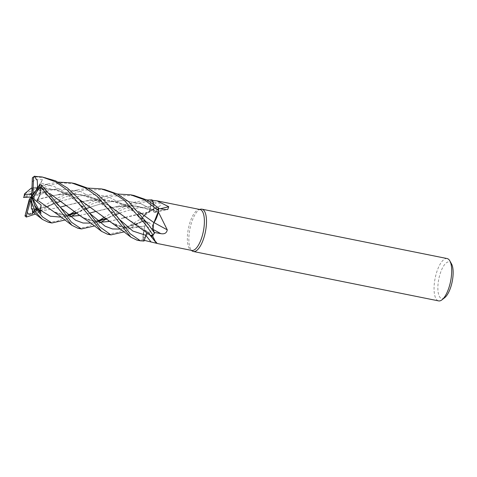 <?xml version="1.0" encoding="UTF-8"?>
<svg xmlns="http://www.w3.org/2000/svg" width="477" height="477" viewBox="0 0 477 477"><rect width="100%" height="100%" fill="white"/><g stroke="black" fill="none" stroke-linecap="round" stroke-linejoin="round"><path stroke-width="0.36" stroke-dasharray="2.38 1.79" d="M152.95 228.805L153.403 223.904L155.609 219.79M153.892 222.592L139.546 212.104L123.167 203.84L105.256 199.911L86.897 200.704L106.574 195.922L117.342 194.032M157.786 214.131L157.935 213.607M158.489 207.847L156.045 211.466L140.655 203.625L123.853 200.459L106.669 202.105L90.26 207.125L106.669 202.105L123.853 200.459L140.655 203.625L156.027 211.454L158.477 207.871A21.554 7.865 -78.6 0 1 158.668 210.578A21.554 7.865 -78.6 0 0 158.477 207.871L156.027 211.454C154.763 212.986 153.993 212.551 153.713 210.16C153.993 212.551 154.763 212.986 156.027 211.454C154.775 213.016 154.005 212.557 153.743 210.095M94.374 211.836L116.4 206.63L135.319 205.903L153.689 210.279L153.505 204.007L153.731 210.172A365.424 328.808 -178.8 0 0 160.385 208.723M152.843 201.431L152.032 199.881A21.554 7.865 -78.6 0 0 150.708 200.71L150.44 206.374C150.16 209.325 149.396 211.311 148.144 212.337C149.396 211.317 150.16 209.331 150.44 206.374L150.708 200.68L134.89 204.043L120.949 210.226L105.763 219.289L110.682 216.683L116.078 214.519M109.114 221.471L145.986 212.587L148.18 212.372L147.614 212.319L144.066 215.175L147.614 212.319L148.198 212.277M199.988 209.51A20.875 7.614 -78.6 0 0 198.879 209.504A20.875 7.614 -78.6 0 0 189.441 224.178A20.875 7.614 -78.6 0 0 190.722 250.008A20.875 7.614 -78.6 0 0 191.748 250.437M141.454 213.38L148.174 212.319A16.504 6.022 -78.6 0 0 147.077 212.474A16.504 6.022 -78.6 0 0 146.582 212.688A16.504 6.022 -78.6 0 0 142.969 216.743L154.679 208.33L159.837 205.998L148.496 212.176A365.424 264.192 12 0 0 159.729 206.058C161.584 204.448 160.749 203.333 157.231 202.701L150.708 201.324A20.875 7.614 -78.6 0 1 152.36 200.382M158.549 208.383L158.209 208.318A20.875 7.614 -78.6 0 1 158.406 211.776M200.793 209.164A21.59 7.876 -78.6 0 0 191.027 224.345A21.59 7.876 -78.6 0 0 192.35 251.063M447.146 258.564A21.59 7.876 -78.6 0 0 436.228 273.738A21.59 7.876 -78.6 0 0 438.613 300.898M451.528 263.912A18.716 6.827 -78.6 0 0 439.746 275.068A18.716 6.827 -78.6 0 0 438.393 293.546A18.716 6.827 -78.6 0 0 444.731 297.666M153.993 222.586A365.424 13.714 -151.7 0 0 153.964 222.574A4.663 1.699 -78.6 0 0 153.081 229.395L154.244 232.442M153.964 222.574A16.504 6.022 -78.6 0 0 155.12 220.785M153.159 235.28A21.554 7.865 -78.6 0 0 154.363 232.77A21.554 7.865 -78.6 0 1 153.159 235.28L150.714 235.519M152.67 235.513A20.875 7.614 -78.6 0 0 154.202 232.436M111.928 207.453L132.731 205.772L153.749 210.226L153.821 207.507A16.504 6.022 -78.6 0 1 153.743 210.178A4.663 1.699 -78.6 0 0 154.989 212.444A4.663 1.699 -78.6 0 0 156.051 211.532L158.209 208.318M153.522 204.025L153.821 207.507A16.504 6.022 -78.6 0 0 153.57 204.055M148.496 212.176A365.424 264.192 12 0 1 148.18 212.337A4.663 1.699 -78.6 0 0 150.493 206.35L150.708 201.324M142.969 216.743A20.875 7.614 -78.6 0 0 142.885 217.077A20.875 7.614 -78.6 0 0 142.063 221.119L144.09 221.012A364.428 117.938 -13.8 0 1 148.621 222.592L142.063 221.119M148.174 212.319L147.077 212.474L142.42 217.965A21.554 7.865 -78.6 0 0 141.8 221.191L124.109 231.864M152.032 199.881L152.032 199.881A21.554 7.865 -78.6 0 0 150.708 200.71L150.458 206.374C150.183 209.373 149.414 211.365 148.144 212.348M95.006 210.822L108.327 220.923L119.566 226.623L131.39 228.209L144.978 226.003L144.209 228.823A16.504 6.022 -78.6 0 1 144.972 226.062A365.424 118.26 -13.8 0 1 152.729 228.781L152.545 225.15L148.621 222.592M142.993 238.631A20.875 7.614 -78.6 0 0 143.082 238.792L144.209 228.823A16.504 6.022 -78.6 0 0 142.993 238.631C145.604 236.538 148.848 233.253 152.729 228.781M144.972 226.062A4.663 1.699 -78.6 0 0 144.322 221.042A4.663 1.699 -78.6 0 0 144.09 221.012M141.46 221.203L144.078 221.089C145.175 221.394 145.467 223.081 144.948 226.158M142.051 221.179L141.782 221.191A21.59 7.876 -78.6 0 1 142.396 218.013L142.42 217.965A21.554 7.865 -78.6 0 0 141.8 221.191M157.392 243.491A365.424 290.016 -94 0 0 148.544 232.388A4.663 1.699 -78.6 0 0 148.472 232.293A4.663 1.699 -78.6 0 0 145.694 235.25L144.221 240.342A20.875 7.614 -78.6 0 1 143.082 238.792L143.118 239.842A21.554 7.865 -78.6 0 0 144.054 241.004A21.554 7.865 -78.6 0 1 143.118 239.842L143.124 239.901A21.59 7.876 -78.6 0 0 144.048 241.04M148.544 232.388A16.504 6.022 -78.6 0 0 149.176 233.957A16.504 6.022 -78.6 0 0 149.754 234.839A16.504 6.022 -78.6 0 0 149.844 234.94M149.176 233.957L150.249 235.239L148.496 232.418L149.176 233.957M146.85 232.788L148.52 232.424M140.292 228.453L148.508 232.299L150.243 235.233M148.526 232.377L146.833 232.782M146.588 233.146L148.502 232.365L126.125 218.031M110.688 222.455L126.739 228.143L144.93 226.032C143.452 231.077 142.856 235.847 143.154 240.342C142.856 235.859 143.446 231.089 144.93 226.032L144.96 226.026M144.054 221.095L120.407 229.079L144.054 221.095C145.133 221.388 145.425 223.051 144.936 226.074C145.425 223.051 145.133 221.394 144.054 221.095L144.078 221.089M74.179 211.693L87.881 203.566L106.574 195.916M133.828 195.451L112.393 196.065L91.441 204.281L76.35 213.273M104.749 189.59L82.932 190.096L61.879 198.331L35.542 214.024M25.102 215.592L25.657 215.932L58.409 197.627L76.869 190.019L87.828 188.099M103.742 217.649L117.449 209.522L136.011 201.902L146.862 199.982M152.014 199.857A21.59 7.876 -78.6 0 0 150.708 200.68M74.972 183.591L61.384 182.894L49.435 185.213L32.424 192.392L23.945 197.293M24.685 193.68L47.539 184.044L58.313 182.136M45.685 177.694L33.766 176.812L32.794 177.164M31.834 209.093L45.154 210.262L60.311 207.155M65.051 205.808L86.897 200.704M48.415 222.294L57.502 221.125L68.616 215.216M31.828 209.039L45.196 210.22L60.305 207.149M66.267 205.474L81.275 201.723M82.432 201.503L96.843 199.785L111.391 200.734L125.439 204.764L138.479 211.472M32.979 211.877L33.098 211.049L35.662 209.111L31.422 208.604M46.758 207.352L51.76 204.746L33.098 211.049L57.079 202.63L43.538 207.698C36.216 209.54 34.141 209.009 31.261 208.574M60.728 201.193L84.196 194.962L96.372 194.622L108.267 196.762L129.851 207.889L149.265 225.609L129.851 207.889L108.267 196.762L96.372 194.622L84.196 194.962L60.728 201.193M37.963 187.324L49.912 193.602M81.185 216.534L90.189 220.773L99.55 222.324M107.45 234.189L118.236 232.317L142.396 218.013M37.939 187.366L49.99 193.686M67.001 206.058L83.326 217.727L99.484 222.276M109.078 221.447L123.692 217.816M125.278 217.369L140.28 213.613M38.154 187.038L41.612 187.723L47.116 192.356L44.731 192.732L37.999 188.701L37.689 187.741M44.731 192.732L60.806 207.871M90.886 223.123L98.357 221.352M105.351 218.86L110.682 216.683M119.799 213.088L134.752 208.389L150.458 206.374M100.981 222.276L94.577 225.937M25.466 197.365L33.545 192.941L34.612 198.277L29.103 199.952M109.06 205.593L95.966 198.837L81.788 194.777L67.09 193.841L52.893 195.546M51.731 195.785L28.638 201.753M65.82 193.906C76.064 193.31 85.896 195.451 95.317 200.328C103.581 204.514 112.244 212.032 118.022 217.9L100.909 202.409L80.005 191.194L56.62 188.797L33.539 194.401L56.62 188.797L80.005 191.194L100.909 202.409L118.022 217.9L121.617 222.3M28.626 201.771L57.431 194.741L76.368 194.026L94.804 198.325L111.552 207.173L126.178 218.078M32.215 181.725L36.097 179.537L42.501 179.686L40.73 183.079L39.46 187.544L37.832 187.521M37.653 187.521L33.163 187.652L32.215 188.278L56.68 189.739L79.426 199.559M36.395 187.962C42.68 187.121 56.554 189.333 64.186 193.573C72.397 197.186 83.386 206.565 88.388 211.871L67.203 193.441L54.509 186.68L40.73 183.079L54.509 186.68L67.203 193.441L88.388 211.871L91.936 216.081M136.929 240.128L143.124 239.901M32.227 188.236L56.775 189.709L79.355 199.475M71.395 216.343L65.093 219.986M37.761 200.358L53.853 211.794L69.94 216.331M79.558 215.491L89.795 213.076M95.782 211.448L110.807 207.68M61.378 217.172L68.855 215.431L61.378 217.172M75.688 212.802L86.552 208.556L76.481 213.195M77.882 228.233L87.076 227.022L98.107 221.143M51.701 210.578L60.674 214.823L70 216.385M79.593 215.515L89.801 213.088M37.999 188.701L34.982 191.832M33.545 192.941L31.631 196.888L43.508 191.742M42.501 179.686L31.631 196.888L34.612 198.277M47.116 192.356L31.631 196.888L39.46 187.544M33.163 187.652L31.804 192.368M32.448 210.846L31.631 196.888L41.159 205.068M31.631 196.888L35.662 209.111M156.051 211.532A364.428 327.908 -178.8 0 0 164.78 209.528M150.493 206.35A364.428 263.471 12 0 0 157.231 202.701M25.657 215.932A21.59 7.876 -78.6 0 0 26.545 217.178M25.311 193.626A21.59 7.876 -78.6 0 0 24.655 196.792M35.059 176.102A21.59 7.876 -78.6 0 0 33.766 176.812M198.879 209.504L199.452 209.403M154.989 212.444L167.701 209.51M154.679 208.33L146.582 212.688M144.322 221.042L149.504 222.854M148.472 232.293L157.404 243.503M145.986 212.587L147.637 212.313M148.097 232.06L144.37 230.653M124.926 205.802C132.684 205.629 138.729 206.267 143.052 207.728C148.204 209.331 152.026 210.858 154.524 212.301L154.548 212.313M190.722 250.008L191.211 250.324M150.935 227.964L147.459 223.814C146.35 222.741 143.714 219.921 138.932 215.902C135.474 212.867 131.199 209.886 126.107 206.958C117.485 201.872 107.253 199.499 95.412 199.845M38.41 189.607C44.599 193.376 49.387 196.888 52.774 200.131L59.023 206.076L62.433 210.214M110.676 216.683L105.226 218.764M97.541 220.654L91.739 220.696L85.365 218.77M76.869 190.019L57.431 194.741M114.927 224.739C119.471 226.831 124.086 227.362 128.778 226.319C132.63 225.484 132.916 225.448 140.363 222.58L135.456 225.096M47.539 184.039L31.971 188.045M68.032 214.704L63.03 214.841L58.456 213.893L55.833 212.825M136.011 201.902L116.4 206.63"/><path stroke-width="0.72" d="M155.609 219.79L157.786 214.131M157.935 213.607L158.406 211.776A20.875 7.614 -78.6 0 1 158.412 212.086L167.272 229.86C166.664 233.05 164.523 234.308 160.838 233.641L154.202 232.436M146.862 199.982L152.014 199.857L153.505 204.007L152.843 201.431M149.844 234.94A16.504 6.022 -78.6 0 0 152.539 235.751L155.782 242.334L157.338 243.503L191.748 250.437A20.875 7.614 -78.6 0 0 202.296 235.769A20.875 7.614 -78.6 0 0 199.988 209.51L156.993 200.853L168.721 206.726L167.701 209.51L164.78 209.528L158.209 208.318M153.57 204.055A16.504 6.022 -78.6 0 0 152.491 200.34A20.875 7.614 -78.6 0 0 152.36 200.382L153.522 204.025M152.491 200.34L156.993 200.847M191.211 250.324L192.35 251.063A21.59 7.876 -78.6 0 0 193.412 251.504A21.59 7.876 -78.6 0 0 204.323 236.33A21.59 7.876 -78.6 0 0 201.938 209.17A21.59 7.876 -78.6 0 0 200.793 209.164L199.452 209.403M193.412 251.504L438.613 300.898A21.59 7.876 -78.6 0 0 441.982 299.812A21.59 7.876 -78.6 0 0 449.525 285.723A21.59 7.876 -78.6 0 0 449.829 260.865A21.59 7.876 -78.6 0 0 447.146 258.564L201.938 209.17M441.982 299.812L444.731 297.666A18.716 6.827 -78.6 0 0 451.266 285.455A18.716 6.827 -78.6 0 0 451.528 263.912L449.829 260.865M153.993 222.586A365.424 13.714 -151.7 0 1 167.272 229.86M117.342 194.032L130.734 194.825L144.197 199.714L158.68 210.512L153.934 222.61L155.12 220.785A16.504 6.022 -78.6 0 0 158.412 212.086M155.12 220.785L158.406 211.776M87.828 188.099L101.196 188.874L113.061 192.952L124.092 200.084L145.497 224.482L153.189 235.262L152.67 235.513A20.875 7.614 -78.6 0 1 152.539 235.751M153.189 235.262A21.59 7.876 -78.6 0 0 154.369 232.794L153.111 229.336C152.598 227.29 152.896 225.019 154.005 222.509M160.385 208.723A365.424 328.808 -178.8 0 0 168.721 206.726M152.032 199.881L152.36 200.382M157.392 243.491L144.221 240.342L146.85 232.788M150.249 235.239L152.67 235.513M144.245 240.36L146.594 233.14M138.479 211.472L153.964 222.634M153.892 222.592L153.403 223.904L153.093 229.318L154.554 233.283L152.95 228.805M153.159 235.28L150.243 235.233L150.714 235.519M158.68 210.512A21.59 7.876 -78.6 0 0 158.489 207.847L146.767 199.935L133.828 195.451M35.542 214.024L26.223 217.077L27.237 212.348L28.829 214.346L32.621 213.803L32.979 211.877M154.369 232.794L148.967 225.18L128.587 201.604L117.354 194.038L104.749 189.59L101.196 188.874M94.577 225.937L81.442 228.948L71.455 222.234L60.448 207.352L41.29 184.849L39.8 184.581L31.631 196.888L32.901 193.99L33.563 177.122L34.266 176.293L42.191 176.991L55.6 181.856L67.585 190.341L86.42 212.581L101.5 231.315L107.45 234.189L110.944 234.893L100.021 227.046L78.926 198.992L67.501 188.051L55.6 180.849L42.191 176.991M37.343 200.03L40.032 194.807L40.605 187.449L41.433 187.58L71.896 225.305L77.882 228.233L81.442 228.948M146.833 232.782L144.048 241.04L140.447 240.831L130.114 233.688L108.035 204.43L97.147 194.073L88.257 188.326L74.972 183.591M58.313 182.136L71.657 182.924L85.288 187.896L97.445 196.572L115.959 218.532L130.907 237.194L136.929 240.128L140.447 240.831M31.822 208.962L33.503 212.48L34.934 211.728L35.62 212.193L42.393 219.39L48.415 222.294L51.886 222.997L42.59 216.993L36.824 209.802C35.841 208.282 35.703 207.853 36.413 208.521M60.311 207.155L65.051 205.808M68.616 215.216L74.179 211.693M60.305 207.149L66.267 205.474M81.275 201.723L82.432 201.503M25.466 197.365L31.631 196.888L31.035 200.429L31.422 208.604L31.828 209.039M57.079 202.63L60.728 201.193L57.079 202.63M37.576 187.282L37.266 180.503L34.266 176.293M37.653 187.193L37.963 187.324M49.912 193.602L81.185 216.534L91.053 223.248L101.5 231.315M99.55 222.324L109.114 221.471M37.689 187.741L37.617 187.228L37.939 187.366M49.99 193.686L67.001 206.058M99.484 222.276L109.078 221.447M123.734 217.81L125.278 217.369M140.28 213.613L141.454 213.38M60.806 207.871L75.646 220.261L82.998 223.009L90.886 223.123M98.357 221.352L105.351 218.86M116.078 214.519L119.799 213.088M105.763 219.289L100.981 222.276M23.498 197.484L25.812 197.347M23.945 197.293L23.922 197.46A20.511 7.483 -78.6 0 1 24.47 194.556L24.685 193.68L31.202 188.2L31.965 188.171M126.125 218.031L109.06 205.593M52.893 195.546L51.731 195.785M34.451 176.18L32.37 177.897L31.631 196.888L30.164 198.038L29.103 199.952L24.995 216.087M145.7 235.28L132.803 231.029L119.894 219.802L132.803 231.029L145.712 235.28A364.428 289.223 -94 0 1 150.851 241.714M126.149 218.049L150.243 235.233M30.164 198.038L25.096 215.58L26.223 217.077M124.109 231.864L110.944 234.893M79.426 199.559L95.006 210.822M90.231 213.69L105.101 226.187L112.477 228.948L120.407 229.079L112.477 228.948L105.101 226.187L90.231 213.69M79.355 199.475L121.963 230.23L130.907 237.194M41.01 213.44L31.631 196.888L35.077 205.963L41.01 213.44L40.014 210.017L41.159 205.068L36.92 201.646L37.379 200.06L37.761 200.358M36.019 208.491L34.887 205.45M76.35 213.273L71.395 216.343M65.093 219.986L51.886 222.997M69.94 216.331L79.558 215.491M89.795 213.076L95.782 211.448M110.807 207.68L111.928 207.453M40.014 210.017L50.329 216.224L61.378 217.172L50.329 216.224L40.014 210.017M68.855 215.431L75.819 212.891L68.855 215.431M86.552 208.556L90.26 207.125L86.552 208.556M98.107 221.143L103.742 217.649M37.409 200.084L60.597 216.606L71.896 225.305M70 216.385L79.593 215.515M89.801 213.088L94.333 211.848M31.035 200.429L34.857 210.548L34.934 211.728M34.982 191.832L32.901 193.99M27.237 212.348L31.631 196.888L31.315 194.056L24.47 194.556M31.804 192.368L31.315 194.056M36.92 201.646L32.728 197.925L39.985 187.002L40.605 187.449M31.631 196.888L32.728 197.925M32.621 213.803L32.448 210.846M153.147 229.431A364.428 13.678 -151.7 0 1 160.838 233.641M41.433 187.58A21.59 7.876 -78.6 0 0 41.29 184.849M33.563 177.122A20.511 7.483 -78.6 0 0 32.37 177.897M35.62 212.193A21.59 7.876 -78.6 0 0 36.824 209.802M34.857 210.548A20.511 7.483 -78.6 0 0 35.936 208.276M25.275 215.216A20.511 7.483 -78.6 0 0 26.122 216.236M39.985 187.002A20.511 7.483 -78.6 0 0 39.8 184.581M149.754 234.839L155.782 242.334M134.21 195.528L130.758 194.831M75.187 183.633L71.657 182.924M33.503 212.48L42.393 219.39M105.226 218.764L97.541 220.654M121.343 221.894L121.617 222.3M31.971 188.045L31.202 188.2M75.688 212.802L68.032 214.704M23.85 197.418L24.44 194.354"/></g></svg>
